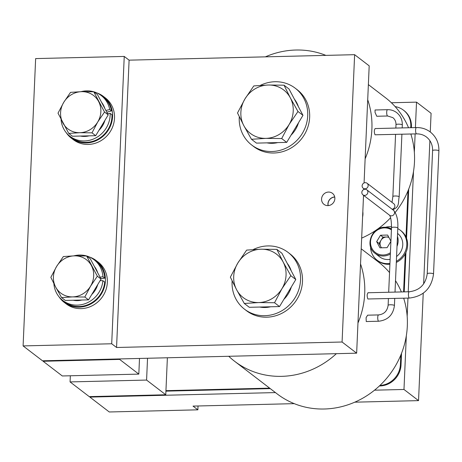 <?xml version="1.0" encoding="UTF-8"?>
<svg xmlns="http://www.w3.org/2000/svg" width="462" height="462" viewBox="0 0 462 462"><rect width="100%" height="100%" fill="white"/><g stroke="black" fill="none" stroke-linecap="round" stroke-linejoin="round"><path stroke-width="0.69" d="M328.511 192.065A6.947 6.474 -52.5 0 0 322.008 196.847A6.947 6.474 -52.5 0 0 323.989 204.354A6.947 6.474 -52.5 0 0 327.922 205.613A6.947 6.474 -52.5 0 0 334.424 200.831A6.947 6.474 -52.5 0 0 332.444 193.324A6.947 6.474 -52.5 0 0 328.511 192.065M334.713 196.945A6.947 6.474 -52.5 0 0 328.078 205.607M364.986 189.235A3.159 2.939 127.5 0 1 367.677 193.22A3.159 2.939 127.5 0 1 362.93 194.82A3.159 2.939 127.5 0 1 364.986 189.235M378.574 314.917L367.631 315.182L366.089 317.66L366.245 321.535L378.724 321.229A3.159 0.918 -91.4 0 1 378.517 321.154A3.159 0.918 -91.4 0 1 377.737 317.377A3.159 0.918 -91.4 0 1 378.574 314.917C384.101 314.229 387.277 311.036 388.115 305.33L388.409 298.573M396.309 262.439A18.942 17.648 -52.5 0 0 405.249 253.898A18.942 17.648 -52.5 0 0 405.988 236.971A18.942 17.648 -52.5 0 0 401.033 230.792L400.184 230.14A18.942 17.648 -52.5 0 0 397.788 228.609M370.518 246.72A18.942 17.648 -52.5 0 0 377.131 260.21A18.942 17.648 -52.5 0 0 387.849 263.646A18.942 17.648 -52.5 0 0 389.945 263.473M396.356 261.33A18.942 17.648 -52.5 0 0 400.184 230.14M391.533 226.773A18.942 17.648 -52.5 0 0 389.466 226.703A18.942 17.648 -52.5 0 0 385.441 227.258M377.131 260.21L377.98 260.863A18.942 17.648 -52.5 0 0 388.704 264.299A18.942 17.648 -52.5 0 0 389.911 264.224M388.917 237.462A6.462 6.023 -52.5 0 0 386.503 237.012A6.462 6.023 -52.5 0 0 381.011 240.292A6.462 6.023 -52.5 0 0 380.74 246.593A6.462 6.023 -52.5 0 0 381.595 247.799M390.355 254.025A14.732 13.727 127.5 0 1 383.42 256.006A14.732 13.727 127.5 0 1 375.08 253.332L379.695 256.866A14.732 13.727 -52.5 0 0 388.028 259.54A14.732 13.727 -52.5 0 0 390.124 259.332M396.569 256.497A14.732 13.727 -52.5 0 0 397.62 233.477L397.574 233.443M365.003 188.825A3.159 2.939 -52.5 0 0 367.059 183.241A3.159 2.939 -52.5 0 0 362.318 184.84A3.159 2.939 -52.5 0 0 365.003 188.825M375.046 112.422L376.744 116.257L387.687 115.997A3.159 0.918 88.6 0 1 387.474 115.916A3.159 0.918 88.6 0 1 386.7 112.139A3.159 0.918 88.6 0 1 387.531 109.679L375.052 109.985L375.046 112.422M416.58 133.876L375.034 134.8C374.053 132.276 374.081 130.197 375.121 128.563L416.429 127.564A3.159 0.918 88.6 0 0 415.586 130.376A3.159 0.918 88.6 0 0 416.372 133.795A3.159 0.918 88.6 0 0 416.58 133.876C420.322 133.818 423.625 134.875 426.495 137.041C430.665 140.384 432.692 144.906 432.594 150.618L427.217 273.758C425.693 284.459 419.704 290.454 409.263 291.753L367.925 292.752M365.13 158.836A83.148 77.466 -52.5 0 0 371.968 126.149A83.148 77.466 -52.5 0 0 367.712 99.752M361.671 238.103A83.148 77.466 -52.5 0 0 390.586 217.758M395.241 212.399A83.148 77.466 -52.5 0 0 414.564 158.807A83.148 77.466 -52.5 0 0 410.839 134.015M416.429 127.564C421.627 127.477 426.264 128.967 430.336 132.028C436.209 136.787 439.067 143.07 438.9 150.889L433.523 274.035C431.56 288.328 423.521 296.338 409.413 298.065L367.868 298.989C366.845 296.038 366.932 293.982 368.133 292.833M228.759 356.283A83.148 77.466 -52.5 0 0 234.592 361.267A83.148 77.466 -52.5 0 0 296.298 374.618A83.148 77.466 -52.5 0 0 336.388 353.673M357.963 323.025A83.148 77.466 -52.5 0 0 360.539 263.941M234.592 361.267L277.194 393.924A83.148 77.466 -52.5 0 0 338.9 407.276A83.148 77.466 -52.5 0 0 403.673 298.204M401.368 291.944A83.148 77.466 -52.5 0 0 395.512 280.705M389.547 272.592A83.148 77.466 -52.5 0 0 378.366 261.948L361.203 248.793M94.404 266.516A21.05 19.612 127.5 0 1 97.638 272.626M97.73 284.586A21.05 19.612 127.5 0 1 91.753 294.513M81.866 300.029A21.05 19.612 127.5 0 1 77.512 300.618A21.05 19.612 127.5 0 1 73.198 300.242M59.119 296.933A26.311 24.515 -52.5 0 0 64.218 302.373L66.158 303.857A26.311 24.515 -52.5 0 0 81.052 308.633A26.311 24.515 -52.5 0 0 105.694 290.517A26.311 24.515 -52.5 0 0 98.181 262.093L96.235 260.608A26.311 24.515 -52.5 0 0 89.657 257.091M64.218 302.373A26.311 24.515 -52.5 0 0 79.106 307.143A26.311 24.515 -52.5 0 0 103.748 289.027A26.311 24.515 -52.5 0 0 96.235 260.608M66.285 132.744A26.311 24.515 -52.5 0 0 71.391 138.184L73.331 139.674A26.311 24.515 -52.5 0 0 88.219 144.444A26.311 24.515 -52.5 0 0 112.861 126.328A26.311 24.515 -52.5 0 0 105.348 97.909L103.407 96.419A26.311 24.515 -52.5 0 0 96.824 92.902M71.391 138.184A26.311 24.515 -52.5 0 0 86.279 142.954A26.311 24.515 -52.5 0 0 110.92 124.838A26.311 24.515 -52.5 0 0 103.407 96.419M101.571 102.327A21.05 19.612 127.5 0 1 104.81 108.437M104.897 120.397A21.05 19.612 127.5 0 1 98.92 130.324M89.033 135.845A21.05 19.612 127.5 0 1 84.679 136.429A21.05 19.612 127.5 0 1 80.371 136.053M287.208 263.3A27.362 25.497 127.5 0 1 291.256 270.934M291.343 286.942A27.362 25.497 127.5 0 1 283.87 299.353M270.582 306.785A27.362 25.497 127.5 0 1 265.142 307.496A27.362 25.497 127.5 0 1 259.76 307.045M232.12 280.879A35.782 33.339 -52.5 0 0 244.537 309.211L246.477 310.701A35.782 33.339 -52.5 0 0 266.73 317.192A35.782 33.339 -52.5 0 0 300.242 292.556A35.782 33.339 -52.5 0 0 290.021 253.904L288.08 252.414A35.782 33.339 -52.5 0 0 267.833 245.923A35.782 33.339 -52.5 0 0 253.193 249.561M244.537 309.211A35.782 33.339 -52.5 0 0 264.784 315.702A35.782 33.339 -52.5 0 0 298.296 291.066A35.782 33.339 -52.5 0 0 288.08 252.414M239.287 116.69A35.782 33.339 -52.5 0 0 251.703 145.022L253.65 146.512A35.782 33.339 -52.5 0 0 273.897 153.003A35.782 33.339 -52.5 0 0 307.409 128.367A35.782 33.339 -52.5 0 0 297.193 89.715L295.247 88.225A35.782 33.339 -52.5 0 0 275 81.734A35.782 33.339 -52.5 0 0 260.36 85.372M251.703 145.022A35.782 33.339 -52.5 0 0 271.956 151.513A35.782 33.339 -52.5 0 0 305.469 126.877A35.782 33.339 -52.5 0 0 295.247 88.225M277.749 142.596A27.362 25.497 127.5 0 1 272.314 143.307A27.362 25.497 127.5 0 1 266.926 142.862M23.1 345.917L111.7 343.768L124.243 56.439L35.643 58.587L23.1 345.917L42.521 360.805L356.647 353.182L363.536 195.282M363.79 189.512L363.825 188.715M364.079 182.94L369.19 65.852L354.625 54.683L129.1 60.158L116.557 347.488L342.082 342.013L354.625 54.683M124.243 56.439L129.1 60.158M342.082 342.013L356.647 353.182M111.7 343.768L116.557 347.488M328.205 205.596A6.78 6.318 127.5 0 1 334.742 197.072M411.382 127.685L411.423 126.865A21.05 19.612 -52.5 0 0 404.088 110.643L403.482 110.181A21.05 19.612 -52.5 0 0 395.131 106.601M379.383 385.961L379.995 385.949A21.05 19.612 -52.5 0 0 401.028 364.934L401.536 353.286M403.909 298.954L403.938 298.198M404.215 291.874L405.936 252.5M406.554 238.334L408.703 189.097M411.076 134.765L411.111 134.009M165.922 391.141L270.264 388.611M89.871 396.61L89.853 397.089L275.444 392.584M374.526 390.182L403.979 389.466L406.323 335.724M430.272 131.982L431.086 113.3L416.522 102.137L415.413 127.587M415.136 133.911L414.339 152.131M413.49 171.541L408.241 291.776M407.969 298.1L407.172 316.32M416.522 102.137L391.372 102.749M294.254 403.649L193.018 406.104L197.869 409.829L198.036 405.983M89.853 397.089L109.269 411.977L197.869 409.829M70.34 375.773L70.068 381.924L89.247 396.627L165.766 394.767L167.377 357.773M423.232 293.231L418.543 400.629L354.758 402.177M418.543 400.629L403.979 389.466M429.891 140.673L423.637 283.928M388.652 236.96L382.934 237.098L380.509 235.233L387.647 235.06L390.916 241.222M381.381 247.805L379.088 243.486L382.934 237.098M379.088 243.486L376.663 241.626L380.509 235.233M390.91 241.337L387.098 247.667L379.96 247.84L376.663 241.626M139.501 358.448L138.819 374.11L62.301 375.97L43.128 361.267L119.641 359.413L138.819 374.11M119.664 358.934L119.641 359.413M408.541 127.755A83.148 77.466 -52.5 0 0 385.539 97.759L368.37 84.604M325.877 55.382A83.148 77.466 -52.5 0 0 265.373 56.849M43.145 360.787L43.128 361.267M147.54 358.252L146.587 380.064L165.766 394.767M146.587 380.064L70.068 381.924M165.945 390.661L269.652 388.144M410.758 127.703L410.816 126.397A21.05 19.612 -52.5 0 0 403.482 110.181M405.988 236.971L407.998 190.852M379.914 385.464A21.05 19.612 -52.5 0 0 400.421 364.472L400.831 355.035M403.586 291.886L405.249 253.898M86.619 255.983L90.321 258.824L101.051 279.065L97.343 276.224L86.619 255.983L74.451 255.85L63.363 256.543L56.56 266.534L50.843 277.35L55.665 287.058L61.573 297.592L72.655 296.893L84.823 297.031L90.54 286.209L97.343 276.224M101.051 279.065L88.531 299.867L84.823 297.031M88.531 299.867L65.281 300.433L61.573 297.592M56.56 266.534A21.05 19.612 127.5 0 1 74.451 255.85A21.05 19.612 127.5 0 1 91.441 265.685A21.05 19.612 127.5 0 1 90.54 286.209A21.05 19.612 -52.5 0 1 72.655 296.893A21.05 19.612 127.5 0 1 55.665 287.058A21.05 19.612 127.5 0 1 56.56 266.534M100.115 280.619L102.893 280.688L104.712 282.086A25.681 23.926 127.5 0 1 89.692 303.892A25.681 23.926 127.5 0 1 64.605 301.871L62.786 300.473A25.681 23.926 127.5 0 1 53.881 283.61M95.853 261.105A25.681 23.926 127.5 0 1 104.764 278.159L102.945 276.767A25.681 23.926 127.5 0 0 94.034 259.713L95.853 261.105M102.893 280.688A25.681 23.926 127.5 0 1 87.872 302.5A25.681 23.926 127.5 0 1 62.786 300.473M73.816 255.867A25.681 23.926 127.5 0 1 94.034 259.713M100.04 277.16L102.945 276.767M105.908 110.516L109.725 109.506A25.681 23.926 -52.5 0 0 101.201 95.524A25.681 23.926 -52.5 0 0 80.983 91.678M61.048 119.421A25.681 23.926 -52.5 0 0 69.953 136.284A25.681 23.926 -52.5 0 0 96.442 137.566A25.681 23.926 -52.5 0 0 110.152 113.375L111.971 114.767A25.681 23.926 -52.5 0 1 98.262 138.964A25.681 23.926 -52.5 0 1 71.772 137.682L69.953 136.284M107.565 113.64L110.152 113.375M109.725 109.506L111.544 110.903A25.681 23.926 -52.5 0 0 103.02 96.922L101.201 95.524M106.786 112.162L111.544 110.903M100.855 278.69L104.764 278.159M93.786 91.794L97.494 94.635L108.218 114.876L95.698 135.684L72.447 136.244L68.74 133.403L79.828 132.71A21.05 19.612 127.5 0 1 62.832 122.869A21.05 19.612 127.5 0 1 63.733 102.345A21.05 19.612 127.5 0 1 81.618 91.661A21.05 19.612 127.5 0 1 98.608 101.496A21.05 19.612 127.5 0 1 97.713 122.02L104.516 112.035L93.786 91.794L81.618 91.661L70.536 92.36L63.733 102.345L58.01 113.161L68.74 133.403M79.828 132.71A21.05 19.612 -52.5 0 0 97.713 122.02L91.99 132.842L79.828 132.71M95.698 135.684L91.99 132.842M108.218 114.876L104.516 112.035M261.042 249.203A27.362 25.497 127.5 0 1 283.131 261.989A27.362 25.497 127.5 0 1 281.964 288.669L290.806 275.687L283.131 261.989L276.859 249.376L261.042 249.203L246.633 250.109L237.791 263.092A27.362 25.497 127.5 0 1 261.042 249.203M236.625 289.772A27.362 25.497 127.5 0 1 237.791 263.092L230.353 277.154L236.625 289.772L244.3 303.47L258.714 302.564A27.362 25.497 127.5 0 1 236.625 289.772M258.714 302.564A27.362 25.497 -52.5 0 0 281.964 288.669L274.532 302.737L258.714 302.564M276.859 249.376L281.86 253.205L295.807 279.522L287.67 293.047L279.527 306.566L249.301 307.299L244.3 303.47M279.527 306.566L274.532 302.737M295.807 279.522L290.806 275.687M294.381 99.116A27.362 25.497 127.5 0 1 298.423 106.745M298.51 122.753A27.362 25.497 127.5 0 1 291.043 135.164M265.881 138.375A27.362 25.497 127.5 0 1 243.792 125.583A27.362 25.497 127.5 0 1 244.958 98.903L237.52 112.965L243.792 125.583L251.472 139.281L265.881 138.375L281.699 138.548L289.131 124.48A27.362 25.497 127.5 0 1 265.881 138.375M290.298 97.8A27.362 25.497 127.5 0 1 289.131 124.48L297.978 111.498L290.298 97.8L284.026 85.187L268.208 85.014A27.362 25.497 127.5 0 1 290.298 97.8M268.208 85.014A27.362 25.497 -52.5 0 0 244.958 98.903L253.8 85.92L268.208 85.014M284.026 85.187L289.027 89.016L302.974 115.333L286.7 142.377L281.699 138.548M302.974 115.333L297.978 111.498M286.7 142.377L256.474 143.116L251.472 139.281M395.016 292.094L397.811 228.026A3.159 0.687 -177.5 0 0 393.745 227.189A3.159 0.687 -177.5 0 0 391.505 227.749C391.429 221.05 390.783 216.874 389.553 215.223M397.811 228.026C398.221 219.97 396.771 214.05 393.474 210.274A3.159 2.939 127.5 0 1 391.418 215.858A3.159 2.939 127.5 0 1 389.633 215.286L362.93 194.82M378.724 321.229C387.918 320.114 393.15 314.905 394.427 305.601A3.159 0.687 -177.5 0 0 394.288 305.394A3.159 0.687 -177.5 0 0 390.361 304.77A3.159 0.687 -177.5 0 0 388.115 305.33M402.183 127.91L402.31 124.994A3.159 0.687 -177.5 0 0 402.177 124.786A3.159 0.687 -177.5 0 0 398.244 124.163A3.159 0.687 -177.5 0 0 395.998 124.723C396.044 121.702 394.987 119.34 392.839 117.637L387.687 115.997M392.14 209.251A3.159 2.939 -52.5 0 0 393.763 203.707L367.059 183.241M392.7 209.684L392.758 209.684C400.028 206.803 397.898 202.627 399.174 196.829A3.159 0.687 -177.5 0 0 395.108 195.992A3.159 0.687 -177.5 0 0 392.862 196.552L395.576 134.384M433.523 274.035A3.159 0.687 -177.5 0 0 433.391 273.822A3.159 0.687 -177.5 0 0 429.458 273.198A3.159 0.687 -177.5 0 0 427.217 273.758M409.413 298.065A3.159 0.918 -91.4 0 1 409.205 297.984A3.159 0.918 -91.4 0 1 408.42 294.565A3.159 0.918 -91.4 0 1 409.263 291.753M438.9 150.889A3.159 0.687 -177.5 0 0 438.767 150.681A3.159 0.687 -177.5 0 0 434.834 150.058A3.159 0.687 -177.5 0 0 432.594 150.618M384.673 227.269A14.732 13.727 127.5 0 1 391.453 228.921L384.615 227.252C371.598 226.813 364.512 246.211 375.08 253.332M397.453 236.238A14.732 13.727 127.5 0 1 397.008 246.396M391.412 229.833A13.895 12.942 -52.5 0 0 384.396 227.905A13.895 12.942 -52.5 0 0 370.512 241.776A13.895 12.942 -52.5 0 0 383.212 254.995A13.895 12.942 -52.5 0 0 390.413 252.726M362.595 216.944A14.732 13.727 -52.5 0 0 362.82 211.694M379.666 385.695L379.995 385.949M410.816 126.397L411.423 126.865M400.421 364.472L401.028 364.934M402.31 124.994C402.419 119.877 400.542 115.748 396.679 112.624C393.994 110.609 390.95 109.627 387.531 109.679M393.474 210.274L366.776 189.807M394.427 305.601L394.739 298.417M362.826 211.55L362.583 217.204M399.174 196.829L401.905 134.234M388.686 292.25L391.505 227.749M395.853 128.061L395.998 124.723M392.019 202.373L392.862 196.552M363.219 188.253L364.553 189.276"/></g></svg>
